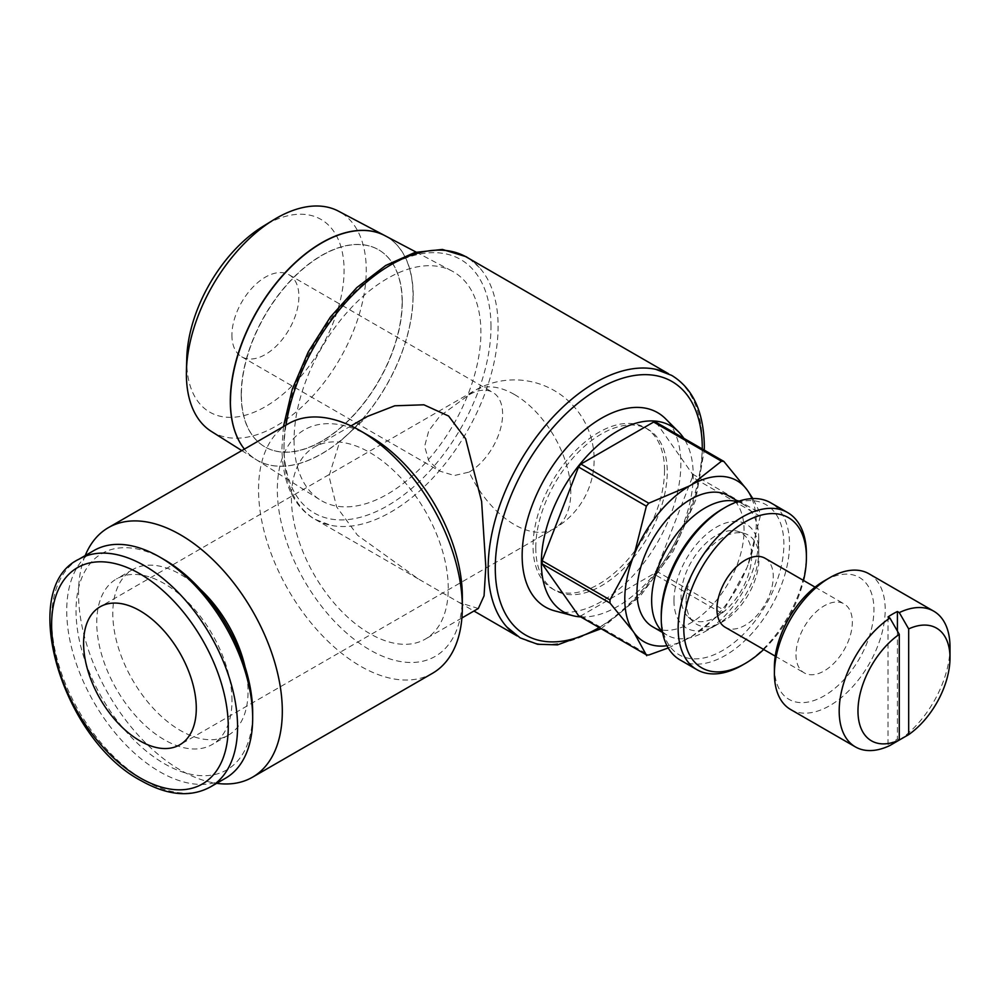 <?xml version="1.0" encoding="UTF-8"?>
<svg xmlns="http://www.w3.org/2000/svg" width="1000" height="1000" viewBox="0 0 1000 1000"><rect width="100%" height="100%" fill="white"/><g stroke="black" fill="none" stroke-linecap="round" stroke-linejoin="round"><path stroke-width="0.75" stroke-dasharray="5 3.75" d="M490.988 326.525A146.375 84.513 120 0 0 387.488 266.762A146.375 84.513 120 0 0 283.975 446.037A146.375 84.513 120 0 0 387.488 505.8A146.375 84.513 120 0 0 490.988 326.525M664.163 371.838A151.4 87.413 -60 0 1 670.938 375.112A151.4 87.413 -60 0 1 702.288 444.412A151.4 87.413 -60 0 1 636.2 596.775A151.4 87.413 -60 0 1 519.538 637.337A151.4 87.413 -60 0 1 513.325 633.112M286 425.1A151.4 87.413 120 0 0 283.975 450.138A151.4 87.413 120 0 0 315.338 519.45A151.4 87.413 120 0 0 330.562 525.25A151.4 87.413 120 0 0 440.975 468.85A151.4 87.413 120 0 0 498.1 326.525A151.4 87.413 120 0 0 479.375 267.5A151.4 87.413 120 0 0 466.737 257.213M478.325 608.5L459.2 602.513L418.3 578.9L357.512 535.237L336.613 506.825L328.988 476.125L339.663 441.8L367.425 416.425M702.288 448.975A146.375 84.513 -60 0 1 599.175 627.562M384.812 235.6A129.188 74.588 -60 0 1 413.013 295.538A129.188 74.588 -60 0 1 355.675 426.525A129.188 74.588 -60 0 1 255.65 459.312A129.188 74.588 -60 0 1 244.363 449.125A129.2 74.588 120 0 0 255.738 459.363A129.2 74.588 120 0 0 355.775 426.587A129.2 74.588 120 0 0 413.1 295.587M294.075 440.213A132.1 76.263 120 0 0 319.988 499.812A132.1 76.263 120 0 0 422.275 466.3A132.1 76.263 120 0 0 480.9 332.35A132.1 76.263 120 0 0 452.062 271.062A132.1 76.263 120 0 0 350.788 308.288A132.1 76.263 120 0 0 294.075 440.213M186.762 358.312A111.275 64.25 120 0 0 186.725 361.225A111.275 64.25 120 0 0 265.4 406.65A111.275 64.25 120 0 0 344.087 270.375A111.275 64.25 120 0 0 262.9 226.438M211.337 431.413A127.188 73.438 120 0 0 309.812 399.137A127.188 73.438 120 0 0 366.25 270.175A127.188 73.438 120 0 0 338.488 211.163M241.213 394.725A113.763 65.688 120 0 0 264.775 446.8A113.763 65.688 120 0 0 352.438 416.325A113.763 65.688 120 0 0 402.1 301.837A113.763 65.688 120 0 0 378.537 249.75A113.763 65.688 120 0 0 290.875 280.238A113.763 65.688 120 0 0 241.213 394.725M402.287 301.938A113.763 65.688 -60 0 1 352.625 416.425A113.763 65.688 -60 0 1 264.962 446.912A113.763 65.688 -60 0 1 241.4 394.825A113.763 65.688 -60 0 1 291.062 280.338A113.763 65.688 -60 0 1 378.725 249.862A113.763 65.688 -60 0 1 402.287 301.938M554.688 610.862A112.225 64.787 120 0 0 637.438 570.8A112.225 64.787 120 0 0 680.863 464.038A112.225 64.787 120 0 0 665.575 418.787M580.712 616.9A107.375 61.988 120 0 0 693.213 475.125A107.375 61.988 120 0 0 683.812 438.312M664.525 470.325A92.963 53.675 -60 0 1 623.938 563.875A92.963 53.675 -60 0 1 552.3 588.787A92.963 53.675 -60 0 1 533.05 546.225A92.963 53.675 -60 0 1 573.625 452.675A92.963 53.675 -60 0 1 645.263 427.762A92.963 53.675 -60 0 1 664.525 470.325M535.775 547.8A92.963 53.675 120 0 0 555.025 590.363A92.963 53.675 120 0 0 626.663 565.45A92.963 53.675 120 0 0 667.237 471.887A92.963 53.675 120 0 0 647.987 429.338A92.963 53.675 120 0 0 576.35 454.237A92.963 53.675 120 0 0 535.775 547.8M751.912 498.612A92.975 53.688 -60 0 1 756.275 523.288A92.975 53.688 -60 0 1 748.012 564.9L760.225 516.337A106.25 61.337 120 0 0 760.238 514.738A106.25 61.337 120 0 0 760.225 513.162L752.825 498.575M760.225 516.337L692.4 477.175L656.025 570.913A106.25 61.337 -60 0 1 653.65 573.862L580.913 615.862A106.25 61.337 -60 0 1 578.538 615.65M656.025 422.262L692.4 474A106.25 61.337 -60 0 1 692.412 475.575A106.25 61.337 -60 0 1 692.4 477.175M662.35 631.5A75.7 43.7 120 0 0 667.337 635.262A75.7 43.7 120 0 0 704.963 631.638A75.7 43.7 120 0 0 758.713 538.8A75.7 43.7 120 0 0 758.713 538.538A75.7 43.7 120 0 0 743.037 504.15A75.7 43.7 120 0 0 737.288 501.712M673.962 600.638A59.962 34.625 120 0 0 716.175 625.212A59.962 34.625 120 0 0 758.763 551.675A59.962 34.625 120 0 0 758.763 551.475A59.962 34.625 120 0 0 716.263 527.25A59.962 34.625 120 0 0 673.962 600.638M728.388 495.688A75.7 43.7 -60 0 1 744.062 530.337A75.7 43.7 -60 0 1 711.012 606.525A75.7 43.7 -60 0 1 652.688 626.8M751.663 555.763A49.938 28.825 -60 0 1 727.738 608.175A49.938 28.825 -60 0 1 688.388 617.188A49.938 28.825 -60 0 1 681.05 596.538A49.938 28.825 -60 0 1 700.775 548.562A49.938 28.825 -60 0 1 737.913 531.413A49.938 28.825 -60 0 1 751.663 555.763M686.112 600.775A51.525 29.75 120 0 0 693.688 622.075A51.525 29.75 120 0 0 734.3 612.775A51.525 29.75 120 0 0 758.988 558.7A51.525 29.75 120 0 0 744.788 533.562A51.525 29.75 120 0 0 706.475 551.263A51.525 29.75 120 0 0 686.112 600.775M742.275 665.175A90.712 52.375 120 0 0 806.413 554.087M763.688 649.488A86.725 50.075 120 0 0 803.525 580.475M680.025 659.912A90.712 52.375 120 0 0 749.912 635.612A90.712 52.375 120 0 0 789.513 544.325A90.712 52.375 120 0 0 770.725 502.8M661.237 615.138A86.725 50.075 120 0 0 722.55 650.537A86.725 50.075 120 0 0 783.875 544.325A86.725 50.075 120 0 0 722.55 508.925M765.013 558.237A39.837 23 -60 0 1 773.263 576.475A39.837 23 -60 0 1 755.875 616.575A39.837 23 -60 0 1 725.175 627.25M795.987 654.663A39.837 23 120 0 0 804.25 672.9A39.837 23 120 0 0 834.95 662.225A39.837 23 120 0 0 852.337 622.137A39.837 23 120 0 0 844.087 603.888A39.837 23 120 0 0 813.388 614.562A39.837 23 120 0 0 795.987 654.663M774.4 667.138A70.388 40.637 120 0 0 824.163 695.863A70.388 40.637 120 0 0 873.938 609.663A70.388 40.637 120 0 0 824.163 580.925M790.625 709.513A78.35 45.237 120 0 0 851 688.512A78.35 45.237 120 0 0 885.2 609.663A78.35 45.237 120 0 0 868.975 573.787M288.387 423.713A144.1 83.2 -120 0 0 258.55 489.675A144.1 83.2 -120 0 0 321.45 634.688A144.1 83.2 -120 0 0 432.488 673.3M85.2 555.6A144.1 83.2 -120 0 0 78.525 593.612A144.1 83.2 -120 0 0 216.675 783.325M369.837 436.275A130.812 75.525 -120 0 0 277.337 489.675A130.812 75.525 -120 0 0 369.837 649.887A130.812 75.525 -120 0 0 462.337 596.487M448.25 588.35A110.9 64.025 -120 0 0 399.837 476.75A110.9 64.025 -120 0 0 314.387 447.05A110.9 64.025 -120 0 0 291.413 497.812A110.9 64.025 -120 0 0 339.825 609.412A110.9 64.025 -120 0 0 425.275 639.125A110.9 64.025 -120 0 0 448.25 588.35M93.975 550.525A131.475 75.912 -120 0 0 66.737 610.712A131.475 75.912 -120 0 0 124.138 743.037A131.475 75.912 -120 0 0 225.45 778.263M164.363 559.725A124.9 72.112 -120 0 0 76.037 610.712A124.9 72.112 -120 0 0 164.363 763.7A124.9 72.112 -120 0 0 252.675 712.7M245.05 666.85A95.625 55.213 60 0 1 248.038 691.475A95.625 55.213 60 0 1 228.225 735.25A95.625 55.213 60 0 1 154.537 709.638A95.625 55.213 60 0 1 112.8 613.4A95.625 55.213 60 0 1 132.613 569.625A95.625 55.213 60 0 1 200.263 589.263M231.975 700.75A95.625 55.213 -120 0 0 190.238 604.513A95.625 55.213 -120 0 0 116.55 578.9A95.625 55.213 -120 0 0 96.75 622.675A95.625 55.213 -120 0 0 138.488 718.9A95.625 55.213 -120 0 0 212.175 744.525A95.625 55.213 -120 0 0 231.975 700.75M231.912 335.138A47.362 27.338 120 0 0 241.725 356.812A47.362 27.338 120 0 0 278.225 344.125A47.362 27.338 120 0 0 298.888 296.462A47.362 27.338 120 0 0 289.088 274.788A47.362 27.338 120 0 0 252.587 287.475A47.362 27.338 120 0 0 231.912 335.138M469.137 472.088A47.362 27.338 120 0 0 502.625 414.087A47.362 27.338 120 0 0 492.812 392.413A47.362 27.338 120 0 0 469.137 394.75L439.725 416.312L428.775 430.725L424.613 446.388L428.75 460.725L439.65 471.087L454.35 475.513L469.137 472.088A79.688 46 60 0 0 514.45 524.65A79.688 46 60 0 0 554.3 528.6L179.788 744.812M897.412 631.075L897.412 739.013A78.35 45.237 -60 0 1 888.025 744.438L889.9 745.512M899.25 740.075L897.412 739.013M888.025 616.938L888.025 744.438M899.287 740.1A78.35 45.237 120 0 0 950 647.075M668.213 647.962L689.425 637.788A92.975 53.688 -60 0 1 666.988 645.725M691.637 636.512L721.488 613.025A106.25 61.337 120 0 0 723.863 610.075L746.9 567.762A92.975 53.688 -60 0 1 691.637 636.512L689.425 637.788M748.012 564.9L746.9 567.762M692.4 474L760.225 513.162M580.913 615.862L648.75 655.025M721.488 613.025L653.65 573.862M656.025 570.913L723.863 610.075M413.2 295.637A129.2 74.588 120 0 0 385 235.7M78.85 559.263A131.475 75.912 -120 0 0 51.625 619.45A131.475 75.912 -120 0 0 144.588 780.475A131.475 75.912 -120 0 0 210.325 786.988M514.45 394.525A79.688 46 60 0 1 566.512 464.738A79.688 46 60 0 1 554.3 528.6A79.688 79.688 0 0 0 554.3 390.575A79.688 79.688 0 0 0 474.613 390.575A79.688 46 60 0 1 514.45 394.525M469.137 394.75A79.688 46 60 0 1 474.613 390.575L100.1 606.8M283.45 426.562L281.95 448.088C282.4 482.45 293.263 506.125 314.538 519.138L330.562 525.25M315.338 519.45L418.312 578.9M459.2 602.513L473.95 611.025M517.013 635.887L519.538 637.337M601.163 628.713L640.225 596.188L673.238 551.263L695.638 500.2L704.275 450.112M255.738 459.363L319.988 499.812M241.825 450.6L255.65 459.312M552.3 588.787L555.025 590.363M716.175 625.212L704.963 631.638M662.537 632.487L667.337 635.262M688.388 617.188L693.688 622.075M775.238 656.15L804.25 672.9M351 425.9L314.387 447.05M132.613 569.625L116.55 578.9M241.725 356.812L439.65 471.087M289.088 274.788L492.812 392.413M228.225 735.25L212.175 744.525M461.9 617.975L425.275 639.125M815.075 587.137L844.087 603.888M737.913 531.413L744.788 533.562M738.238 501.375L743.037 504.15M758.763 551.475L758.713 538.538M645.263 427.762L647.987 429.338M416.125 252.113L452.062 271.062M469.263 258.675L479.375 267.5M668.413 373.65L670.938 375.112"/><path stroke-width="1.5" d="M513.325 633.112A151.4 87.413 -60 0 1 506.887 627.05A151.4 87.413 -60 0 1 488.175 568.038A151.4 87.413 -60 0 1 545.3 425.712A151.4 87.413 -60 0 1 655.7 369.3A151.4 87.413 -60 0 1 664.163 371.838M351 425.9L367.425 416.425L394.762 405.788L423.9 404.8L448.612 416.037L465.662 438.825L481.625 501.512L485.812 566.663L484.062 595.837L478.325 608.5L461.9 617.975M599.175 627.562A146.375 84.513 -60 0 1 495.275 568.038A146.375 84.513 -60 0 1 598.787 388.75A146.375 84.513 -60 0 1 702.288 448.512A146.375 84.513 -60 0 1 702.288 448.975M230.4 401.075A129.2 74.588 120 0 0 244.4 449.113A129.188 74.588 -60 0 1 230.3 401.012A129.188 74.588 -60 0 1 285.763 272A129.188 74.588 -60 0 1 384.812 235.6L338.488 211.163A127.188 73.438 120 0 0 273.463 219.95A127.188 73.438 120 0 0 186.425 370.7A127.188 73.438 120 0 0 186.388 374.025A127.188 73.438 120 0 0 211.337 431.413L241.825 450.6M683.812 438.312A107.375 61.988 120 0 0 678.575 431.825L665.575 418.787A112.225 64.787 120 0 0 576.875 436.962A112.225 64.787 120 0 0 522.15 555.662A112.225 64.787 120 0 0 554.688 610.862L572.475 615.6A107.375 61.988 120 0 0 580.712 616.9M678.575 431.825A107.375 61.988 120 0 0 593.713 449.212A107.375 61.988 120 0 0 541.362 562.788A107.375 61.988 120 0 0 572.475 615.6M668.213 647.962L648.75 655.025A106.25 61.337 120 0 1 646.375 654.812L578.538 615.65L542.163 563.9A106.25 61.337 -60 0 1 542.15 562.325A106.25 61.337 -60 0 1 542.163 560.737L578.538 467L646.375 506.163L634.163 554.725A92.975 53.688 -60 0 1 689.425 485.975L648.75 503.212A106.25 61.337 120 0 0 646.375 506.163M542.163 563.9L610 603.062L633.05 631.275A92.975 53.688 -60 0 1 624.788 599.2A92.975 53.688 -60 0 1 633.05 557.587L610 599.9A106.25 61.337 120 0 0 609.987 601.487A106.25 61.337 120 0 0 610 603.062M737.288 501.712A75.7 43.7 120 0 0 681.237 528.25A75.7 43.7 120 0 0 651.65 600.612A75.7 43.7 120 0 0 662.35 631.5M662.537 632.487L652.688 626.8A75.7 43.7 -60 0 1 637 592.15A75.7 43.7 -60 0 1 670.05 515.962A75.7 43.7 -60 0 1 728.388 495.688L738.238 501.375M803.525 580.475A86.725 50.075 120 0 0 806.413 557.337L806.413 554.087A90.712 52.375 120 0 0 787.625 512.562A90.712 52.375 120 0 0 717.725 536.862A90.712 52.375 120 0 0 678.138 628.15A90.712 52.375 120 0 0 696.925 669.675A90.712 52.375 120 0 0 742.275 665.175L745.1 663.55A86.725 50.075 120 0 0 763.688 649.488M806.413 557.337A86.725 50.075 120 0 0 745.088 521.938A86.725 50.075 120 0 0 683.775 628.15A86.725 50.075 120 0 0 745.1 663.55M787.625 512.562L770.725 502.8A90.712 52.375 120 0 0 725.375 507.3L722.55 508.925A86.725 50.075 120 0 0 661.237 615.138L661.237 618.387A90.712 52.375 120 0 0 680.025 659.912L696.925 669.675M775.238 656.15L725.175 627.25A39.837 23 -60 0 1 716.925 609.012A39.837 23 -60 0 1 734.312 568.913A39.837 23 -60 0 1 765.013 558.237L815.075 587.137M899.287 634.338A65.075 37.575 120 0 0 857.975 711.05A65.075 37.575 120 0 0 899.287 740.05L899.287 634.338L889.9 618.025A78.35 45.237 120 0 0 839.188 711.05A78.35 45.237 120 0 0 855.413 746.912A78.35 45.237 120 0 0 889.9 745.512L899.287 740.05M950 647.075L950 657.913L950 647.075A78.35 45.237 120 0 0 933.775 611.2L868.975 573.787A78.35 45.237 120 0 0 829.788 577.675L824.163 580.925A70.388 40.637 120 0 0 774.4 667.125A70.388 40.637 120 0 0 774.4 667.138L774.4 673.625A78.35 45.237 120 0 0 774.4 673.637A78.35 45.237 120 0 0 790.625 709.513L855.413 746.912M829.788 577.675A78.35 45.237 120 0 0 774.4 673.625M360.438 430.85L369.837 436.275A130.812 75.525 -120 0 1 462.337 596.487L462.337 607.325A144.1 83.2 -120 0 0 360.438 430.85A144.1 83.2 -120 0 0 288.387 423.713L108.375 527.65A144.1 83.2 -120 0 0 85.2 555.6M216.675 783.325A144.1 83.2 -120 0 0 252.463 777.225A144.1 83.2 -120 0 0 282.312 711.263A144.1 83.2 -120 0 0 219.412 566.25A144.1 83.2 -120 0 0 108.375 527.65M159.713 557.038L164.363 559.725A124.9 72.112 -120 0 1 252.675 712.7L252.675 718.075A131.475 75.912 -120 0 0 159.713 557.038A131.475 75.912 -120 0 0 93.975 550.525L78.85 559.263C17.113 588.337 61.675 739.275 141.3 780.8C167.562 795.575 190.575 797.638 210.325 786.988A131.475 75.912 -120 0 0 237.562 726.8A131.475 75.912 -120 0 0 144.588 565.775A131.475 75.912 -120 0 0 78.85 559.263M200.263 589.263A95.625 55.213 60 0 1 245.05 666.85M139.938 610.75A79.688 46 60 0 1 192 680.962A79.688 46 60 0 1 179.788 744.812A79.688 46 60 0 1 139.938 740.875A79.688 46 60 0 1 87.888 670.65A79.688 46 60 0 1 100.1 606.8A79.688 46 60 0 1 139.938 610.75M889.9 618.025L888.025 616.938A78.35 45.237 -60 0 1 897.412 611.525L899.287 612.6L908.675 628.913L908.675 734.625L899.25 740.075M933.775 611.2A78.35 45.237 120 0 0 899.287 612.6M908.675 734.625A65.075 37.575 120 0 0 950 657.913A65.075 37.575 120 0 0 908.675 628.913M897.412 611.525L897.412 631.075M210.325 786.988L225.45 778.263A131.475 75.912 -120 0 0 252.675 718.075M252.463 777.225L432.488 673.3A144.1 83.2 -120 0 0 462.337 607.325M725.375 507.3A90.712 52.375 120 0 0 661.237 618.387M666.988 645.725A92.975 53.688 -60 0 1 634.163 632.85L646.725 655.713M752.825 498.575L748.012 491.213A92.975 53.688 -60 0 1 751.912 498.612M721.488 461.213L691.637 484.7A92.975 53.688 -60 0 1 746.9 489.637L723.863 461.425A106.25 61.337 120 0 0 721.488 461.213L653.65 422.05A106.25 61.337 -60 0 1 656.025 422.262L723.863 461.425M633.05 557.587L634.163 554.725M610 599.9L542.163 560.737M648.75 503.212L580.913 464.05L653.65 422.05M578.538 467A106.25 61.337 -60 0 1 580.913 464.05M689.425 485.975L691.637 484.7M634.163 632.85L633.05 631.275M746.9 489.637L748.012 491.213M416.125 252.113L385 235.7A129.2 74.588 120 0 0 285.95 272.1A129.2 74.588 120 0 0 230.487 401.125M273.463 219.95L262.9 226.438A111.275 64.25 120 0 0 186.762 358.312L186.425 370.7M668.413 373.65L466.737 257.213A151.4 87.413 120 0 0 359.862 288.075A151.4 87.413 120 0 0 286 425.1M139.938 573.825A124.9 72.112 -120 0 0 51.625 624.812A124.9 72.112 -120 0 0 139.938 777.788A124.9 72.112 -120 0 0 228.263 726.8A124.9 72.112 -120 0 0 139.938 573.825M469.263 258.675L466.075 256.675L442.375 249.438L414.913 252.45L385.688 265.487L356.8 287.6L330.337 317.137L308.275 351.9L292.25 389.312L283.45 426.562M704.275 450.112L704.325 446.463C703.875 412.113 693.012 388.425 671.737 375.412L655.7 369.3M601.163 628.713L557.55 644.862L537.663 644.275L520.2 637.875L506.887 627.05M473.95 611.025L517.013 635.887"/></g></svg>
